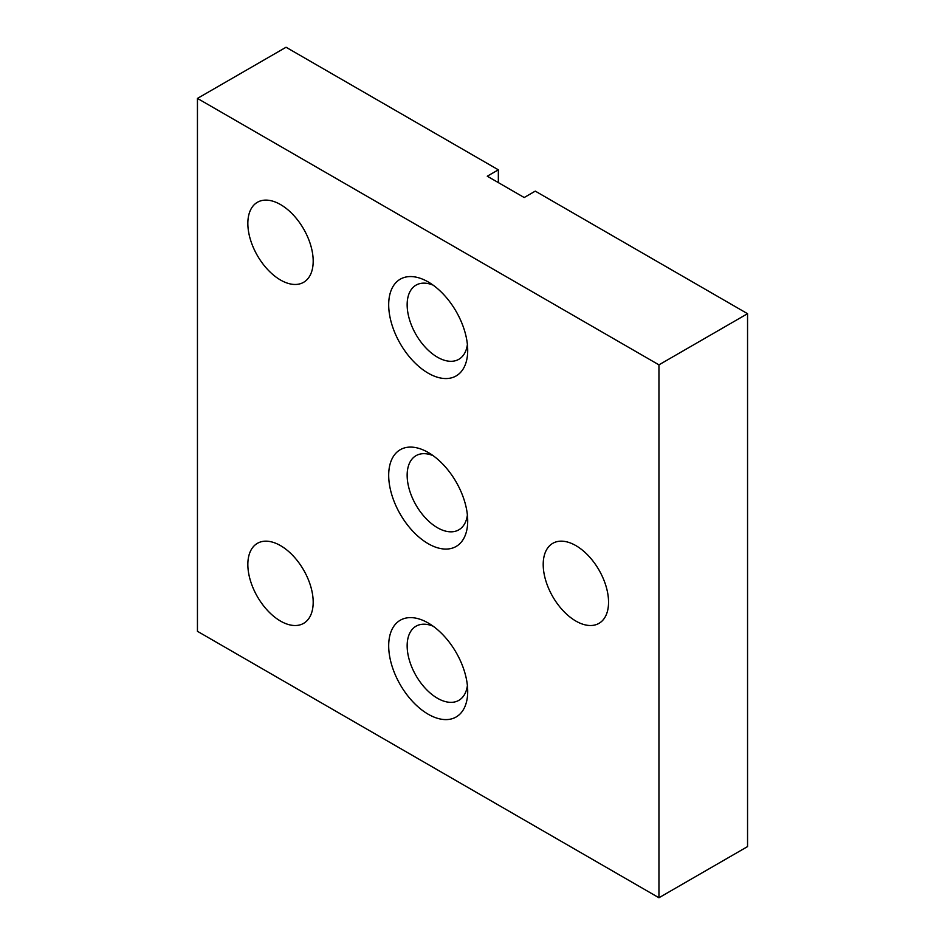<?xml version="1.0" encoding="UTF-8"?>
<svg xmlns="http://www.w3.org/2000/svg" width="945" height="945" viewBox="0 0 945 945"><rect width="100%" height="100%" fill="white"/><g stroke="black" fill="none" stroke-linecap="round" stroke-linejoin="round"><path stroke-width="1.42" d="M280.511 204.557A46.21 26.684 -120 0 0 257.406 202.277A46.21 26.684 -120 0 0 250.33 239.298A46.21 26.684 -120 0 0 280.511 280.015A46.21 26.684 -120 0 0 303.617 282.307A46.21 26.684 -120 0 0 310.704 245.275A46.21 26.684 -120 0 0 280.511 204.557M280.511 545.619A46.21 26.684 -120 0 0 257.406 543.328A46.21 26.684 -120 0 0 250.33 580.348A46.21 26.684 -120 0 0 280.511 621.078A46.21 26.684 -120 0 0 303.617 623.357A46.21 26.684 -120 0 0 310.704 586.337A46.21 26.684 -120 0 0 280.511 545.619M575.871 545.608A46.21 26.684 -120 0 0 552.778 543.328A46.21 26.684 -120 0 0 545.69 580.348A46.21 26.684 -120 0 0 575.871 621.066A46.21 26.684 -120 0 0 598.976 623.357A46.21 26.684 -120 0 0 606.064 586.337A46.21 26.684 -120 0 0 575.871 545.608M428.191 281.941A55.873 32.26 -120 0 0 388.69 304.739A55.873 32.26 -120 0 0 428.191 373.169A55.873 32.26 -120 0 0 467.704 350.359A55.873 32.26 -120 0 0 428.191 281.941L428.191 281.941M433.117 285.13A42.82 24.724 -120 0 0 416.024 285.142A42.82 24.724 -120 0 0 409.457 319.457A42.82 24.724 -120 0 0 437.429 357.186A42.82 24.724 -120 0 0 458.833 359.301A42.82 24.724 -120 0 0 467.397 344.5M428.191 622.991A55.873 32.26 -120 0 0 388.69 645.801A55.873 32.26 -120 0 0 428.191 714.219A55.873 32.26 -120 0 0 467.704 691.409A55.873 32.26 -120 0 0 428.191 622.991L428.191 622.991M433.117 626.192A42.82 24.724 -120 0 0 416.024 626.204A42.82 24.724 -120 0 0 409.457 660.508A42.82 24.724 -120 0 0 437.429 698.237A42.82 24.724 -120 0 0 458.833 700.351A42.82 24.724 -120 0 0 467.397 685.55M428.191 452.466A55.873 32.26 -120 0 0 388.69 475.276A55.873 32.26 -120 0 0 428.191 543.694A55.873 32.26 -120 0 0 467.704 520.884A55.873 32.26 -120 0 0 428.191 452.466L428.191 452.466M433.117 455.655A42.82 24.724 -120 0 0 416.024 455.667A42.82 24.724 -120 0 0 409.457 489.982A42.82 24.724 -120 0 0 437.429 527.712A42.82 24.724 -120 0 0 458.833 529.826A42.82 24.724 -120 0 0 467.397 515.025M747.554 313.693L535.26 191.126L524.191 197.529L487.266 176.207L498.346 169.816L286.051 47.25L197.446 98.41L197.446 631.307L658.948 897.75L747.554 846.59L747.554 313.693L658.948 364.853L197.446 98.41M658.948 897.75L658.948 364.853M498.346 182.609L498.346 169.816"/></g></svg>
